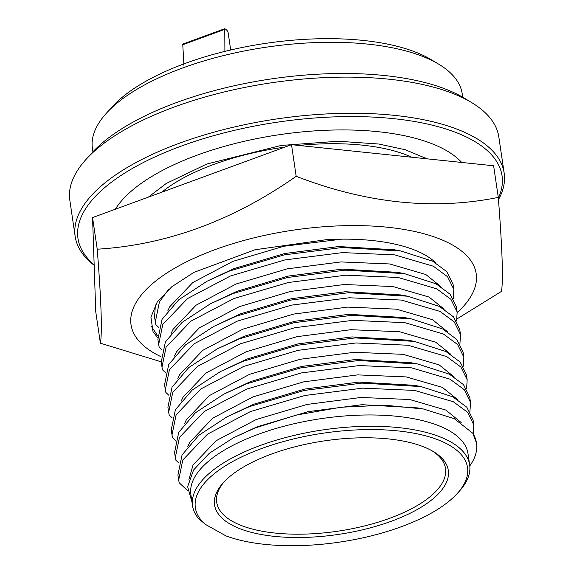 <?xml version="1.0" encoding="UTF-8"?>
<svg xmlns="http://www.w3.org/2000/svg" width="574" height="574" viewBox="0 0 574 574"><rect width="100%" height="100%" fill="white"/><g stroke="black" fill="none" stroke-linecap="round" stroke-linejoin="round"><path stroke-width="0.86" d="M457.234 312.572A174.453 69.841 171.6 0 0 452.14 244.804A174.453 69.841 171.6 0 0 215.135 249.611A174.453 69.841 171.6 0 0 155.088 353.649A174.453 69.841 171.6 0 0 160.978 356.676M161.201 361.828L100.4 343.202C102.316 332.023 101.261 300.69 97.236 249.202C166.517 244.99 232.829 220.696 296.177 176.304C366.384 203.418 433.757 210.457 498.289 197.406C502.307 248.779 503.362 280.112 501.454 291.405L457.062 318.879M157.707 337.777L153.014 331.636L150.919 317.157L157.254 301.953L171.848 286.706L193.947 272.37L255.028 249.747L326.341 239.674A142.302 56.97 -8.4 0 1 424.767 254.827A142.302 56.97 -8.4 0 1 436.003 263.057M151.149 325.996L157.613 335.754M498.289 197.406L493.618 165.778L291.506 144.677L92.565 217.568L95.729 311.574L100.4 343.202M296.177 176.304L291.506 144.677M97.236 249.202L92.565 217.568M432.265 450.934A115.639 46.293 -8.4 0 1 445.503 468.492A115.639 46.293 -8.4 0 1 389.753 518.272A115.639 46.293 -8.4 0 1 216.707 502.279A115.639 46.293 -8.4 0 1 224.305 481.643M391.353 521.242A118.129 47.29 -8.4 0 1 254.834 533.196A118.129 47.29 -8.4 0 1 223.3 482.727A118.129 47.29 -8.4 0 1 271.524 454.048A118.129 47.29 -8.4 0 1 433.542 451.681A118.129 47.29 -8.4 0 1 391.353 521.242M401.212 526.767A137.566 55.075 171.6 0 0 457.37 493.375A137.566 55.075 171.6 0 0 420.642 434.597A137.566 55.075 171.6 0 0 261.665 448.524A137.566 55.075 171.6 0 0 205.327 524.342L225.847 535.843A137.566 55.075 171.6 0 0 401.212 526.767M457.37 493.375L459.322 491.215A140.063 56.073 171.6 0 0 469.661 464.926A140.063 56.073 171.6 0 0 260.065 445.553A140.063 56.073 171.6 0 0 192.548 505.845A140.063 56.073 171.6 0 0 198.425 518.401L205.327 524.342M469.661 464.926L467.997 453.625A140.063 56.073 171.6 0 0 258.4 434.26A140.063 56.073 171.6 0 0 190.877 494.551L192.548 505.845M469.79 465.916A150.029 60.062 171.6 0 0 476.52 443.135A150.029 60.062 171.6 0 0 472.804 433.248L454.292 418.683L423.318 408.975L384.666 405.194L340.949 407.231L296.306 415.081L255.028 427.996L233.575 437.718L209.302 453.273L193.582 469.984L187.641 486.687L192.017 502.25M161.775 192.211A150.029 60.062 -8.4 0 1 213.908 164.379A150.029 60.062 -8.4 0 1 284.876 147.102M298.889 145.444A150.029 60.062 -8.4 0 1 411.802 157.233M461.704 162.449A182.675 73.135 171.6 0 0 445.524 150.058A182.675 73.135 171.6 0 0 265.525 136.949A182.675 73.135 171.6 0 0 115.338 209.223M498.347 198.145A214.332 85.806 171.6 0 0 412.491 121.171A214.332 85.806 171.6 0 0 181.298 146.09A214.332 85.806 171.6 0 0 94.15 264.757M498.462 199.673A216.821 86.803 171.6 0 0 504.166 173.111A216.821 86.803 171.6 0 0 179.698 143.12A216.821 86.803 171.6 0 0 75.172 236.459A216.821 86.803 171.6 0 0 94.172 265.288M504.166 173.111L498.828 136.964A216.821 86.803 171.6 0 0 471.735 102.631A216.821 86.803 171.6 0 0 468.929 100.995A216.821 86.803 171.6 0 0 174.36 106.972A216.821 86.803 171.6 0 0 85.849 159.615A216.821 86.803 171.6 0 0 69.834 200.312L75.172 236.459M473.285 434.001L473.837 424.947L467.566 412.268L453.403 401.786L414.772 390.435L362.603 388.146L304.873 395.493L250.415 411.572L207.53 434.145L182.797 459.989L178.665 480.079L179.21 482.799L187.77 490.799M473.837 424.947L473.091 419.91L466.827 407.231L452.656 396.749L421.065 386.589L361.857 383.109L304.134 390.456L249.668 406.528L227.067 416.781L198.798 435.322L182.051 454.945L177.918 475.035L178.665 480.079M471.735 102.631L464.273 98.125A209.345 83.811 171.6 0 0 461.561 96.554A209.345 83.811 171.6 0 0 268.388 79.355A209.345 83.811 171.6 0 0 91.697 153.143L85.849 159.615M462.723 97.214L462.235 93.892A186.916 74.828 171.6 0 0 438.88 64.288A186.916 74.828 171.6 0 0 436.462 62.882A186.916 74.828 171.6 0 0 182.525 68.033A186.916 74.828 171.6 0 0 106.219 113.415A186.916 74.828 171.6 0 0 92.414 148.501L92.909 151.83M469.948 411.407L470.501 402.352L464.237 389.674L450.066 379.192L411.436 367.841L359.267 365.559L301.544 372.906L247.078 388.978L204.193 411.551L179.461 437.395L175.328 457.485L175.874 460.204L178.765 462.974M470.501 402.352L469.754 397.316L463.491 384.637L449.32 374.155L417.729 363.995L358.52 360.515L300.798 367.862L246.332 383.934L223.731 394.187L195.461 412.728L178.715 432.351L174.582 452.441L175.328 457.485M438.88 64.288L431.418 59.789A179.44 71.836 171.6 0 0 429.094 58.44A179.44 71.836 171.6 0 0 263.516 43.696A179.44 71.836 171.6 0 0 112.066 106.943L106.219 113.415M466.612 388.813L467.164 379.758L460.9 367.08L446.73 356.605L408.1 345.247L355.93 342.965L298.207 350.312L243.742 366.384L200.857 388.957L176.125 414.801L171.992 434.891L172.537 437.61L175.429 440.387M467.164 379.758L466.418 374.722L460.154 362.043L445.984 351.561L414.392 341.401L355.184 337.921L297.461 345.268L242.996 361.347L220.394 371.593L192.125 390.141L175.379 409.764L171.246 429.854L171.992 434.891M158.747 327.424L155.855 324.647L155.31 321.928L159.443 301.838L168.498 289.533M155.31 321.928L154.564 316.891L155.382 304.916M230.691 49.988L228.151 32.79A24.675 9.88 171.6 0 0 224.75 28.7L224.9 51.38M463.275 366.219L463.828 357.172L457.564 344.493L443.393 334.011L404.763 322.653L352.594 320.371L294.871 327.718L240.406 343.79L197.521 366.363L172.788 392.207L168.656 412.297L169.201 415.024L172.092 417.793M463.828 357.172L463.082 352.127L456.818 339.449L442.647 328.967L411.056 318.807L351.848 315.334L294.125 322.681L239.659 338.753L217.058 348.999L188.789 367.547L172.042 387.17L167.909 407.26L168.656 412.297M162.083 350.011L159.192 347.241L158.646 344.522L162.779 324.432L187.511 298.588L230.396 276.015L284.862 259.943L342.585 252.596L394.754 254.878L433.384 266.236L447.555 276.711L453.819 289.389L453.266 298.444M158.646 344.522L157.9 339.478L162.033 319.388L178.779 299.764L207.049 281.224L229.65 270.978L284.116 254.899L341.839 247.552L401.054 251.032L432.638 261.192L446.809 271.674L453.073 284.352L453.819 289.389M459.939 343.632L460.491 334.577L454.228 321.899L440.057 311.417L401.427 300.066L349.257 297.777L291.535 305.124L237.069 321.203L194.184 343.769L169.452 369.62L165.319 389.703L165.864 392.429L168.756 395.199M460.491 334.577L459.745 329.533L453.482 316.855L439.311 306.38L407.719 296.213L348.511 292.74L290.788 300.087L236.323 316.159L213.722 326.412L185.452 344.952L168.706 364.576L164.573 384.666L165.319 389.703M165.42 372.605L162.528 369.835L161.983 367.116L166.116 347.026L190.848 321.182L233.733 298.609L288.198 282.53L345.921 275.183L398.091 277.472L436.721 288.822L450.891 299.305L457.155 311.983L456.603 321.038M161.983 367.116L161.237 362.072L165.369 341.982L182.116 322.358L210.385 303.818L232.987 293.565L287.452 277.493L345.175 270.146L404.383 273.626L435.975 283.786L450.145 294.268L456.409 306.947L457.155 311.983M407.719 296.213L401.011 294.943L345.347 291.736L291.434 298.688L240.563 313.799L213.722 326.412M174.46 356.059L176.362 351.998L199.451 327.761L239.502 306.581L290.365 291.47L344.285 284.51L393.003 286.555L429.079 297.067L444.233 309.199M210.385 303.818L237.227 291.212L288.098 276.101L342.011 269.141L397.674 272.349L404.383 273.626M447.569 331.794L432.416 319.661L396.34 309.149L347.622 307.104L293.701 314.064L242.838 329.175L202.787 350.348L179.698 374.592L177.797 378.646M171.124 333.465L173.025 329.404L196.114 305.167L236.165 283.987L287.029 268.876L340.949 261.923L389.667 263.961L425.743 274.48L440.897 286.605M411.056 318.807L404.347 317.537L348.683 314.33L294.771 321.282L243.9 336.393L217.058 348.999M183.989 66.11L182.74 44.09L224.75 28.7M207.049 281.224L233.891 268.618L284.761 253.507L338.674 246.547L394.338 249.762L401.054 251.032M450.906 354.38L435.752 342.255L399.676 331.743L350.958 329.698L297.038 336.658L246.174 351.762L206.123 372.942L183.034 397.179L181.133 401.24M167.787 310.871L169.689 306.81L192.778 282.573L232.829 261.392L283.692 246.282L341.831 239.164M414.392 341.401L407.684 340.131L352.02 336.916L298.107 343.876L247.236 358.987L220.394 371.593M454.242 376.974L439.088 364.849L403.013 354.33L354.287 352.293L300.374 359.245L249.511 374.356L209.46 395.536L186.363 419.773L184.469 423.834M417.729 363.995L411.02 362.725L355.356 359.511L301.443 366.47L250.573 381.581L223.731 394.187M457.578 399.569L442.425 387.436L406.349 376.924L357.624 374.887L303.711 381.839L252.847 396.95L212.796 418.13L189.7 442.367L187.806 446.429M421.065 386.589L414.356 385.312L358.693 382.105L304.78 389.064L253.909 404.175L227.067 416.781M461.195 422.564L445.761 410.03L409.685 399.518L360.96 397.473L307.047 404.433L256.183 419.544L216.133 440.724L193.036 464.962L188.918 479.656M423.318 408.975L417.693 407.906L362.029 404.699L308.116 411.651L257.245 426.762L233.575 437.718M472.804 433.248L476.52 443.135M426.654 158.79A158.259 63.355 171.6 0 0 426.008 158.402A158.259 63.355 171.6 0 0 425.076 157.864M182.833 44.715L224.843 29.324M148.35 197.133L166.252 183.458L206.848 164.028L281.138 145.459L338.186 141.233L378.732 144.017L405.316 149.749L426.008 158.402"/></g></svg>
